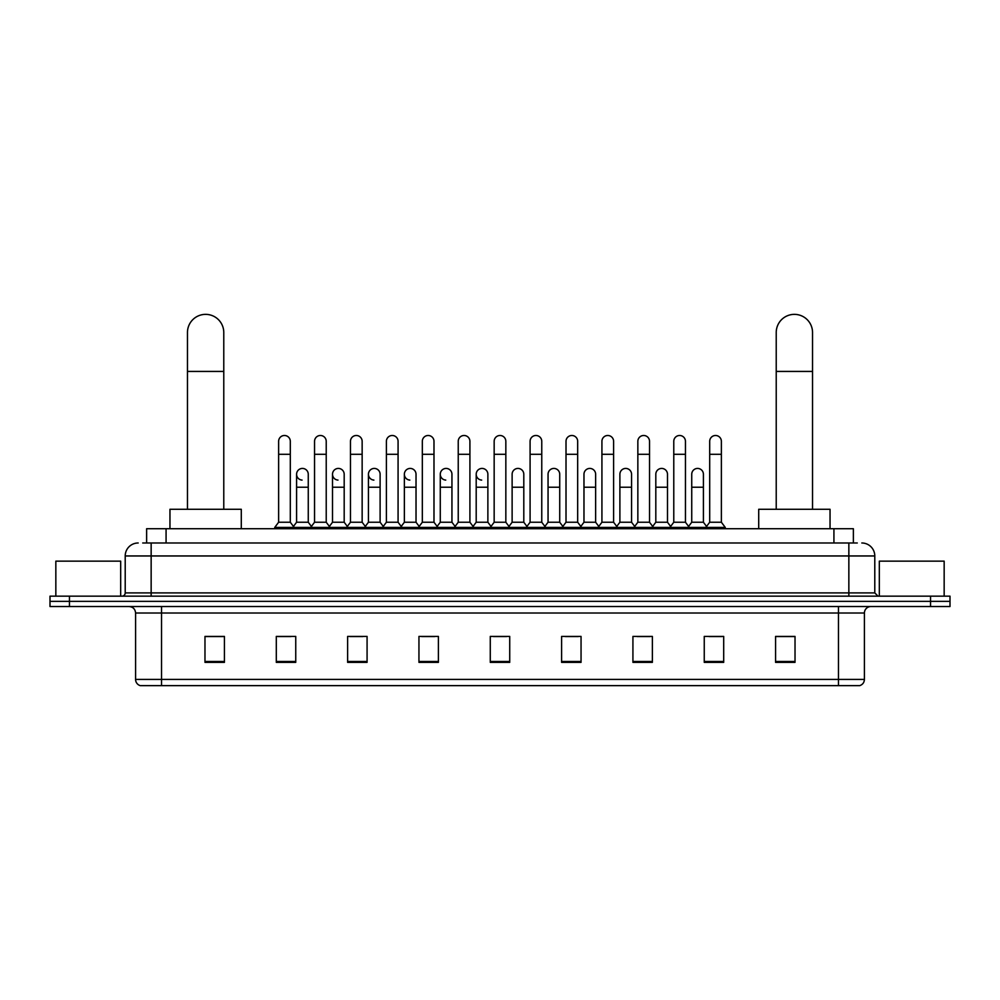 <?xml version="1.0" encoding="UTF-8"?>
<svg xmlns="http://www.w3.org/2000/svg" width="1000" height="1000" viewBox="0 0 1000 1000"><rect width="100%" height="100%" fill="white"/><g stroke="black" fill="none" stroke-linecap="round" stroke-linejoin="round"><path stroke-width="1.5" d="M146.625 542.987L146.625 528.725L853.375 528.725L853.375 542.987M143.025 542.987L857.275 542.987M142.725 542.987L151.15 542.987L151.15 555.962L125.213 555.962L125.213 592.913A3.237 3.237 0 0 1 121.975 596.163M138.188 542.987A12.962 12.962 0 0 0 125.213 555.962M861.812 542.987A12.962 12.962 0 0 1 874.788 555.962L874.788 592.913L878.025 596.163M69.45 596.163L50 596.163L50 601.35L69.45 601.35L50 601.35L50 606.538L69.45 606.538L69.45 601.35L930.55 601.35L69.45 601.35L69.45 596.163L930.55 596.163L930.55 601.35L950 601.35L930.55 601.35L930.55 606.538L69.45 606.538M930.55 606.538L950 606.538L950 596.163L930.55 596.163M864.412 679.412C864.225 682.525 862.675 684.6 859.737 685.638L838.475 685.638L838.475 679.412L864.412 679.412L864.412 613.013A6.488 6.488 0 0 1 870.888 606.538M838.475 685.638L140.262 685.638A6.488 6.488 0 0 1 135.588 679.412L135.588 613.013C135.213 609.075 133.05 606.925 129.113 606.538M795.025 662.362L795.025 636.425L775.575 636.425L775.575 662.362L795.025 662.362M723.7 662.362L723.7 636.425L704.25 636.425L704.25 662.362L723.7 662.362M652.375 662.362L652.375 636.425L632.925 636.425L632.925 662.362L652.375 662.362M581.05 662.362L581.05 636.425L561.6 636.425L561.6 662.362L581.05 662.362M224.425 662.362L224.425 636.425L204.975 636.425L204.975 662.362L224.425 662.362M295.75 662.362L295.75 636.425L276.3 636.425L276.3 662.362L295.75 662.362M367.075 662.362L367.075 636.425L347.625 636.425L347.625 662.362L367.075 662.362M438.4 662.362L438.4 636.425L418.95 636.425L418.95 662.362L438.4 662.362M509.725 662.362L509.725 636.425L490.275 636.425L490.275 662.362L509.725 662.362M637.2 636.562L650.175 636.562M709.05 636.562L722.013 636.562M421.675 636.562L434.637 636.562M349.825 636.562L362.8 636.562M277.987 636.562L290.95 636.562M565.363 636.562L578.325 636.562M493.512 636.562L506.488 636.562M224.425 636.562L204.975 636.562M795.025 636.562L775.575 636.562M120.675 596.163L120.675 561.15L55.838 561.15L55.838 596.163M187.463 509.275L187.463 332.512A18.15 18.15 0 0 1 205.625 314.363A18.15 18.15 0 0 1 223.775 332.512A18.15 18.15 0 0 0 205.625 314.363M223.775 509.275L223.775 332.512M241.287 528.725L241.287 509.275L169.963 509.275L169.963 528.725M776.225 509.275L776.225 332.512A18.15 18.15 0 0 1 794.375 314.363A18.15 18.15 0 0 1 812.537 332.512A18.15 18.15 0 0 0 794.375 314.363M812.537 509.275L812.537 332.512M830.037 528.725L830.037 509.275L758.713 509.275L758.713 528.725M278.625 454.288L290.3 454.288L290.3 522.238L278.625 522.238L278.625 441.312A5.838 5.838 0 0 1 284.837 435.5A5.838 5.838 0 0 1 290.3 441.312A5.838 5.838 0 0 0 284.837 435.5M278.625 522.238L274.738 527.425L274.738 528.725M290.3 522.238L294.188 527.425L274.738 527.425M314.55 522.238L314.55 454.288L326.225 454.288L326.225 522.238L314.55 522.238L310.663 527.425L294.188 527.425L294.188 528.725M314.55 454.288L314.55 441.312A5.838 5.838 0 0 1 320.75 435.5A5.838 5.838 0 0 1 326.225 441.312A5.838 5.838 0 0 0 320.75 435.5M326.225 522.238L330.112 527.425L310.663 527.425L310.663 528.725M350.475 522.238L350.475 454.288L362.15 454.288L362.15 522.238L350.475 522.238L346.587 527.425L330.112 527.425L330.112 528.725M350.475 454.288L350.475 441.312A5.838 5.838 0 0 1 356.675 435.5A5.838 5.838 0 0 1 362.15 441.312A5.838 5.838 0 0 0 356.675 435.5M362.15 522.238L366.037 527.425L346.587 527.425L346.587 528.725M386.4 522.238L386.4 454.288L398.075 454.288L398.075 522.238L386.4 522.238L382.512 527.425L366.037 527.425L366.037 528.725M386.4 454.288L386.4 441.312A5.838 5.838 0 0 1 392.6 435.5A5.838 5.838 0 0 1 398.075 441.312A5.838 5.838 0 0 0 392.6 435.5M398.075 522.238L401.962 527.425L382.512 527.425L382.512 528.725M422.325 522.238L422.325 454.288L433.988 454.288L433.988 522.238L422.325 522.238L418.425 527.425L401.962 527.425L401.962 528.725M422.325 454.288L422.325 441.312A5.838 5.838 0 0 1 428.525 435.5A5.838 5.838 0 0 1 433.988 441.312A5.838 5.838 0 0 0 428.525 435.5M433.988 522.238L437.887 527.425L418.425 527.425L418.425 528.725M458.237 522.238L458.237 454.288L469.913 454.288L469.913 522.238L458.237 522.238L454.35 527.425L437.887 527.425L437.887 528.725M458.237 454.288L458.237 441.312A5.838 5.838 0 0 1 464.45 435.5A5.838 5.838 0 0 1 469.913 441.312A5.838 5.838 0 0 0 464.45 435.5M469.913 522.238L473.8 527.425L454.35 527.425L454.35 528.725M494.162 522.238L494.162 454.288L505.838 454.288L505.838 522.238L494.162 522.238L490.275 527.425L473.8 527.425L473.8 528.725M494.162 454.288L494.162 441.312A5.838 5.838 0 0 1 500.363 435.5A5.838 5.838 0 0 1 505.838 441.312A5.838 5.838 0 0 0 500.363 435.5M505.838 522.238L509.725 527.425L490.275 527.425L490.275 528.725M530.087 522.238L530.087 454.288L541.763 454.288L541.763 522.238L530.087 522.238L526.2 527.425L509.725 527.425L509.725 528.725M530.087 454.288L530.087 441.312A5.838 5.838 0 0 1 536.287 435.5A5.838 5.838 0 0 1 541.763 441.312A5.838 5.838 0 0 0 536.287 435.5M541.763 522.238L545.65 527.425L526.2 527.425L526.2 528.725M566.013 522.238L566.013 454.288L577.675 454.288L577.675 522.238L566.013 522.238L562.112 527.425L545.65 527.425L545.65 528.725M566.013 454.288L566.013 441.312A5.838 5.838 0 0 1 572.212 435.5A5.838 5.838 0 0 1 577.675 441.312A5.838 5.838 0 0 0 572.212 435.5M577.675 522.238L581.575 527.425L562.112 527.425L562.112 528.725M601.925 522.238L601.925 454.288L613.6 454.288L613.6 522.238L601.925 522.238L598.038 527.425L581.575 527.425L581.575 528.725M601.925 454.288L601.925 441.312A5.838 5.838 0 0 1 608.138 435.5A5.838 5.838 0 0 1 613.6 441.312A5.838 5.838 0 0 0 608.138 435.5M613.6 522.238L617.487 527.425L598.038 527.425L598.038 528.725M637.85 522.238L637.85 454.288L649.525 454.288L649.525 522.238L637.85 522.238L633.962 527.425L617.487 527.425L617.487 528.725M637.85 454.288L637.85 441.312A5.838 5.838 0 0 1 644.05 435.5A5.838 5.838 0 0 1 649.525 441.312A5.838 5.838 0 0 0 644.05 435.5M649.525 522.238L653.413 527.425L633.962 527.425L633.962 528.725M673.775 522.238L673.775 454.288L685.45 454.288L685.45 522.238L673.775 522.238L669.887 527.425L653.413 527.425L653.413 528.725M673.775 454.288L673.775 441.312A5.838 5.838 0 0 1 679.975 435.5A5.838 5.838 0 0 1 685.45 441.312A5.838 5.838 0 0 0 679.975 435.5M685.45 522.238L689.338 527.425L669.887 527.425L669.887 528.725M709.7 522.238L709.7 454.288L721.375 454.288L721.375 522.238L709.7 522.238L705.812 527.425L689.338 527.425L689.338 528.725M709.7 454.288L709.7 441.312A5.838 5.838 0 0 1 715.9 435.5A5.838 5.838 0 0 1 721.375 441.312A5.838 5.838 0 0 0 715.9 435.5M721.375 522.238L725.263 527.425L705.812 527.425L705.812 528.725M725.263 527.425L725.263 528.725M302.062 480.087A5.838 5.838 0 0 1 296.588 474.263A5.838 5.838 0 0 1 302.8 468.438A5.838 5.838 0 0 1 308.263 474.263L308.263 487.225L296.588 487.225L296.588 474.263M308.263 487.225L308.263 522.238L296.588 522.238L296.588 487.225M296.588 522.238L293.45 526.438M308.263 522.238L311.413 526.438M337.987 480.087A5.838 5.838 0 0 1 332.512 474.263A5.838 5.838 0 0 1 338.713 468.438A5.838 5.838 0 0 1 344.188 474.263L344.188 487.225L332.512 487.225L332.512 474.263M344.188 487.225L344.188 522.238L332.512 522.238L332.512 487.225M332.512 522.238L329.375 526.438M344.188 522.238L347.325 526.438M373.9 480.087A5.838 5.838 0 0 1 368.438 474.263A5.838 5.838 0 0 1 374.637 468.438A5.838 5.838 0 0 1 380.112 474.263L380.112 487.225L368.438 487.225L368.438 474.263M380.112 487.225L380.112 522.238L368.438 522.238L368.438 487.225M368.438 522.238L365.288 526.438M380.112 522.238L383.25 526.438M409.825 480.087A5.838 5.838 0 0 1 404.363 474.263A5.838 5.838 0 0 1 410.562 468.438A5.838 5.838 0 0 1 416.025 474.263L416.025 487.225L404.363 487.225L404.363 474.263M416.025 487.225L416.025 522.238L404.363 522.238L404.363 487.225M404.363 522.238L401.213 526.438M416.025 522.238L419.175 526.438M445.75 480.087A5.838 5.838 0 0 1 440.275 474.263A5.838 5.838 0 0 1 446.488 468.438A5.838 5.838 0 0 1 451.95 474.263L451.95 487.225L440.275 487.225L440.275 474.263M451.95 487.225L451.95 522.238L440.275 522.238L440.275 487.225M440.275 522.238L437.137 526.438M451.95 522.238L455.1 526.438M481.675 480.087A5.838 5.838 0 0 1 476.2 474.263A5.838 5.838 0 0 1 482.4 468.438A5.838 5.838 0 0 1 487.875 474.263L487.875 487.225L476.2 487.225L476.2 474.263M487.875 487.225L487.875 522.238L476.2 522.238L476.2 487.225M476.2 522.238L473.062 526.438M487.875 522.238L491.025 526.438M512.125 474.263A5.838 5.838 0 0 1 518.325 468.438A5.838 5.838 0 0 1 523.8 474.263L523.8 487.225L512.125 487.225L512.125 474.263M523.8 487.225L523.8 522.238L512.125 522.238L512.125 487.225M512.125 522.238L508.975 526.438M523.8 522.238L526.938 526.438M548.05 474.263A5.838 5.838 0 0 1 554.25 468.438A5.838 5.838 0 0 1 559.725 474.263L559.725 487.225L548.05 487.225L548.05 474.263M559.725 487.225L559.725 522.238L548.05 522.238L548.05 487.225M548.05 522.238L544.9 526.438M559.725 522.238L562.863 526.438M583.975 474.263A5.838 5.838 0 0 1 590.175 468.438A5.838 5.838 0 0 1 595.638 474.263L595.638 487.225L583.975 487.225L583.975 474.263M595.638 487.225L595.638 522.238L583.975 522.238L583.975 487.225M583.975 522.238L580.825 526.438M595.638 522.238L598.787 526.438M619.888 474.263A5.838 5.838 0 0 1 626.1 468.438A5.838 5.838 0 0 1 631.562 474.263L631.562 487.225L619.888 487.225L619.888 474.263M631.562 487.225L631.562 522.238L619.888 522.238L619.888 487.225M619.888 522.238L616.75 526.438M631.562 522.238L634.712 526.438M655.812 474.263A5.838 5.838 0 0 1 662.013 468.438A5.838 5.838 0 0 1 667.487 474.263L667.487 487.225L655.812 487.225L655.812 474.263M667.487 487.225L667.487 522.238L655.812 522.238L655.812 487.225M655.812 522.238L652.675 526.438M667.487 522.238L670.625 526.438M691.737 474.263A5.838 5.838 0 0 1 697.938 468.438A5.838 5.838 0 0 1 703.413 474.263L703.413 487.225L691.737 487.225L691.737 474.263M703.413 487.225L703.413 522.238L691.737 522.238L691.737 487.225M691.737 522.238L688.587 526.438M703.413 522.238L706.55 526.438M944.163 596.163L944.163 561.15L879.325 561.15L879.325 596.163M166.075 542.987L166.075 528.725M833.925 542.987L833.925 528.725M151.15 596.163L151.15 592.913L874.788 592.913M125.213 592.913L151.15 592.913L151.15 555.962L848.85 555.962L848.85 596.163M874.788 555.962L848.85 555.962L848.85 542.987M838.475 606.538L838.475 613.013L135.588 613.013M864.412 613.013L838.475 613.013L838.475 679.412L161.525 679.412L161.525 685.638M135.588 679.412L161.525 679.412L161.525 606.538M509.725 661.462L490.275 661.462M438.4 661.462L418.95 661.462M367.075 661.462L347.625 661.462M295.75 661.462L276.3 661.462M224.425 661.462L204.975 661.462M581.05 661.462L561.6 661.462M652.375 661.462L632.925 661.462M723.7 661.462L704.25 661.462M795.025 661.462L775.575 661.462M187.463 371.425L223.775 371.425M776.225 371.425L812.537 371.425M290.3 454.288L290.3 441.312M326.225 454.288L326.225 441.312M362.15 454.288L362.15 441.312M398.075 454.288L398.075 441.312M433.988 454.288L433.988 441.312M469.913 454.288L469.913 441.312M505.838 454.288L505.838 441.312M541.763 454.288L541.763 441.312M577.675 454.288L577.675 441.312M613.6 454.288L613.6 441.312M649.525 454.288L649.525 441.312M685.45 454.288L685.45 441.312M721.375 454.288L721.375 441.312"/></g></svg>
